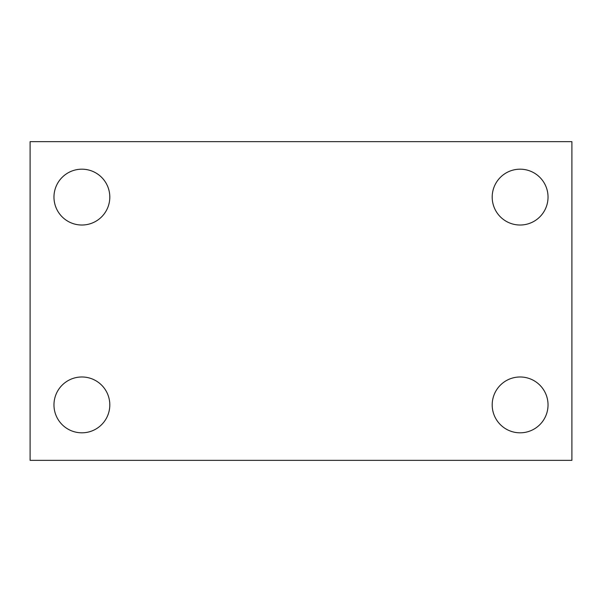 <?xml version="1.0" encoding="UTF-8"?>
<svg xmlns="http://www.w3.org/2000/svg" width="602" height="602" viewBox="0 0 602 602"><rect width="100%" height="100%" fill="white"/><g stroke="black" fill="none" stroke-linecap="round" stroke-linejoin="round"><path stroke-width="0.9" d="M30.1 141.651L571.9 141.651L571.9 460.349L30.1 460.349L30.1 141.651M81.887 376.98A27.918 27.918 0 0 1 109.805 404.898A27.918 27.918 0 0 1 81.887 432.815A27.918 27.918 0 0 1 53.969 404.898A27.918 27.918 0 0 1 81.887 376.98M520.113 376.98A27.918 27.918 0 0 1 548.031 404.898A27.918 27.918 0 0 1 520.113 432.815A27.918 27.918 0 0 1 492.195 404.898A27.918 27.918 0 0 1 520.113 376.98M520.113 169.185A27.918 27.918 0 0 1 548.031 197.102A27.918 27.918 0 0 1 520.113 225.02A27.918 27.918 0 0 1 492.195 197.102A27.918 27.918 0 0 1 520.113 169.185M81.887 169.185A27.918 27.918 0 0 1 109.805 197.102A27.918 27.918 0 0 1 81.887 225.02A27.918 27.918 0 0 1 53.969 197.102A27.918 27.918 0 0 1 81.887 169.185"/></g></svg>
